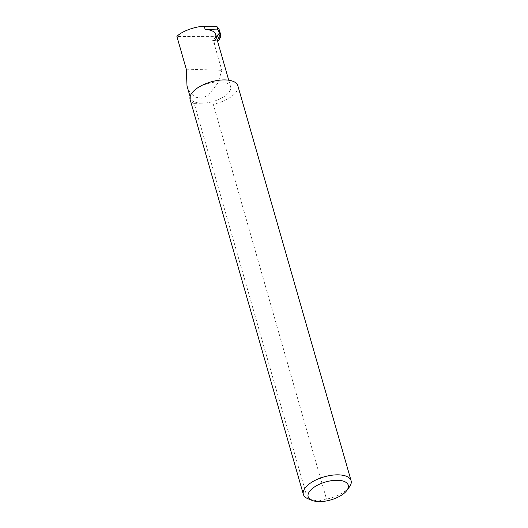 <?xml version="1.0" encoding="UTF-8"?>
<svg xmlns="http://www.w3.org/2000/svg" width="528" height="528" viewBox="0 0 528 528"><rect width="100%" height="100%" fill="white"/><g stroke="black" fill="none" stroke-linecap="round" stroke-linejoin="round"><path stroke-width="0.4" stroke-dasharray="2.64 1.98" d="M187.011 85.932L190.014 92.532L195.043 97.112L201.544 98.175L208.256 95.344L218.011 82.87L221.819 70.303L214.262 43.956L212.738 42.148A1.327 0.964 -137.9 0 1 212.573 40.722A1.327 0.964 -137.9 0 1 213.266 40.471L217.424 40.748M192.806 91.925A20.843 9.332 164 0 0 190.542 98.241A20.843 9.332 164 0 0 206.884 102.795A20.843 9.332 164 0 0 228.347 93.06A20.843 9.332 164 0 0 230.611 86.75A20.843 9.332 164 0 0 214.269 82.196A20.843 9.332 164 0 0 192.806 91.925M349.411 486.955A24.829 11.114 -16 0 1 348.388 488.209A24.829 11.114 -16 0 1 326.515 499.151L318.193 501.131L308.603 499.006M307.487 498.544L194.245 103.62A24.829 11.114 -16 0 1 190.106 99.442M237.844 85.76A24.829 11.114 -16 0 1 235.145 93.278A24.829 11.114 -16 0 1 213.272 104.227L326.515 499.151M216.414 36.379C217.859 36.518 218.876 37.27 219.45 38.636L219.523 38.471C220.143 34.927 220.07 32.05 219.298 29.839L216.414 36.379L176.913 36.505M216.249 36.65L212.573 40.722M215.602 34.393A20.843 9.332 164 0 1 215.332 37.666C215.622 37.165 215.827 37.475 215.939 38.597L214.262 43.956M220.513 36.848L219.523 38.471M219.45 38.636L219.417 39.772M186.278 69.161L221.819 70.303M194.245 103.62L213.272 104.227M216.361 37.046L213.266 40.471M215.939 38.597L212.738 42.148M190.08 96.637L190.542 98.241M228.736 80.216L230.611 86.75"/><path stroke-width="0.79" d="M216.249 36.65L219.833 32.677L217.82 29.905L205.168 29.502L204.29 26.44C196.02 26.017 180.965 31.555 176.913 36.505L186.278 69.161L187.011 85.932L190.08 96.637M310.418 490.373A20.856 9.339 164 0 0 312.134 500.412A20.856 9.339 164 0 0 345.979 491.515A20.856 9.339 164 0 0 346.837 490.466A20.856 9.339 164 0 0 336.917 480.282A20.856 9.339 164 0 0 310.418 490.373M312.134 500.412L307.487 498.544A24.829 11.114 -16 0 1 303.356 494.373A24.829 11.114 -16 0 1 306.049 486.849A24.829 11.114 -16 0 1 331.617 475.259A24.829 11.114 -16 0 1 351.087 480.685A24.829 11.114 -16 0 1 349.411 486.955L346.837 490.466M303.356 494.373L190.106 99.442A24.829 11.114 -16 0 1 192.806 91.925A24.829 11.114 -16 0 1 218.374 80.335A24.829 11.114 -16 0 1 237.844 85.76L351.087 480.685M204.29 26.44L216.817 26.4L219.047 29.251L219.833 32.677M217.424 40.748L220.348 33.528L220.532 34.089L219.047 29.251M220.348 33.528L220.09 32.881M217.82 29.905L216.817 26.4M220.532 34.089L220.513 36.848L219.417 39.772L217.642 40.762M228.736 80.216L215.602 34.393A20.843 9.332 164 0 0 205.168 29.502M220.103 32.901L216.361 37.046"/></g></svg>
